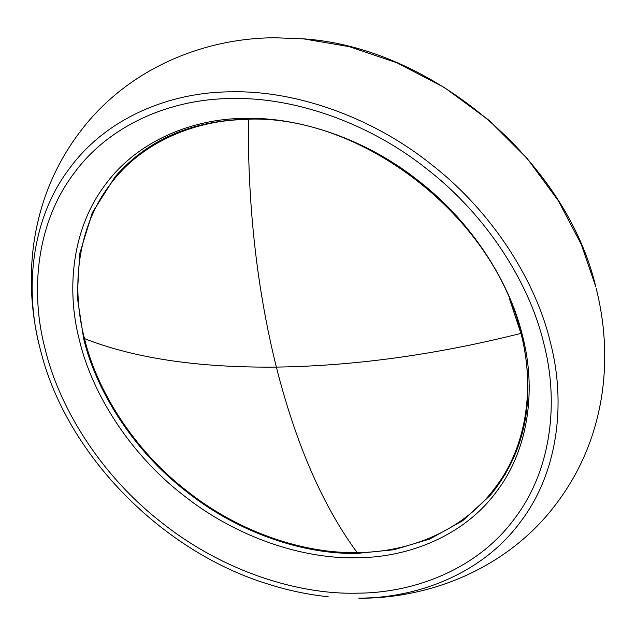 <?xml version="1.0" encoding="UTF-8"?>
<svg xmlns="http://www.w3.org/2000/svg" width="636" height="636" viewBox="0 0 636 636"><rect width="100%" height="100%" fill="white"/><g stroke="black" fill="none" stroke-linecap="round" stroke-linejoin="round"><path stroke-width="0.95" d="M505.238 474.377L503.036 476.197M131.811 161.194L133.242 158.73M520.956 333.399C534.407 384.168 528.27 444.421 495.492 487.263C463.66 530.837 408.463 552.605 357.114 552.525C306.115 553.829 240.344 533.509 186.873 490.952C132.837 449.151 96.553 389.399 84.501 338.622C71.049 287.862 77.187 227.601 109.964 184.766C141.804 141.192 197.001 119.417 248.35 119.504C247.77 207.018 257.103 289.547 276.35 367.099C354.49 365.962 436.026 354.729 520.956 333.399L509.436 298.777M357.329 553.376C306.131 554.687 240.098 534.288 186.42 491.564C132.169 449.604 95.742 389.614 83.642 338.63L77.226 296.662L79.683 253.716L92.299 212.71L115.084 176.792C147.401 139.793 191.404 120.609 247.094 119.226C361.049 114.305 494.387 216.145 521.425 334.552C536.204 398.057 525.853 451.616 490.38 495.237L462.682 520.757L429.841 539.01L394.002 549.727L357.329 553.376M356.168 557.756C304.421 559.084 237.689 538.461 183.43 495.285C128.599 452.872 91.783 392.237 79.556 340.713C65.906 289.205 72.13 228.062 105.393 184.591C137.694 140.381 193.702 118.288 245.806 118.376C297.553 117.048 364.285 137.67 418.544 180.847C473.375 223.26 510.191 283.895 522.418 335.418C536.068 386.927 529.844 448.07 496.581 491.541C464.28 535.75 408.272 557.844 356.168 557.756M356.494 593.181C298.236 594.676 223.109 571.462 162.029 522.856C100.305 475.108 58.854 406.849 45.092 348.846C29.725 290.859 36.737 222.028 74.174 173.087C110.545 123.312 173.596 98.445 232.251 98.548C290.501 97.054 365.628 120.26 426.716 168.874C488.44 216.622 529.883 284.88 543.653 342.884C559.02 400.871 552.008 469.702 514.564 518.634C478.2 568.409 415.149 593.277 356.494 593.181M328.176 596.735C308.365 594.692 288.545 590.542 268.718 584.285C162.641 552.096 67.965 455.988 41.34 353.354L39.949 348.043C24.224 288.688 31.402 218.228 69.722 168.143C106.951 117.191 171.489 91.735 231.528 91.838C291.153 90.304 368.053 114.067 430.58 163.826C493.759 212.702 536.18 282.567 550.275 341.937C566.008 401.292 558.829 471.745 520.502 521.838C483.273 572.79 418.742 598.238 358.704 598.142L361.248 598.245C433.18 597.848 503.259 567.487 548.51 513.586C578.211 478.018 596.202 437.019 602.483 390.584C606.871 356.526 604.772 322.444 596.171 288.331L596.147 288.235M108.16 476.841L111.705 480.919M303.444 38.844L349.395 46.682L397.222 62.892L444.524 87.617L488.663 120.053L527.204 158.523L558.36 200.761L581.232 244.304L595.821 286.939C566.342 161.266 432.265 47.477 303.444 38.844L274.784 37.755C202.852 38.152 132.765 68.513 87.522 122.414C58.019 157.728 40.076 198.416 33.668 244.494C29.121 278.854 31.18 313.246 39.853 347.669L40.465 350.038M84.501 338.622C134.617 358.33 198.567 367.823 276.35 367.099C295.955 444.238 322.873 506.041 357.114 552.525"/></g></svg>
